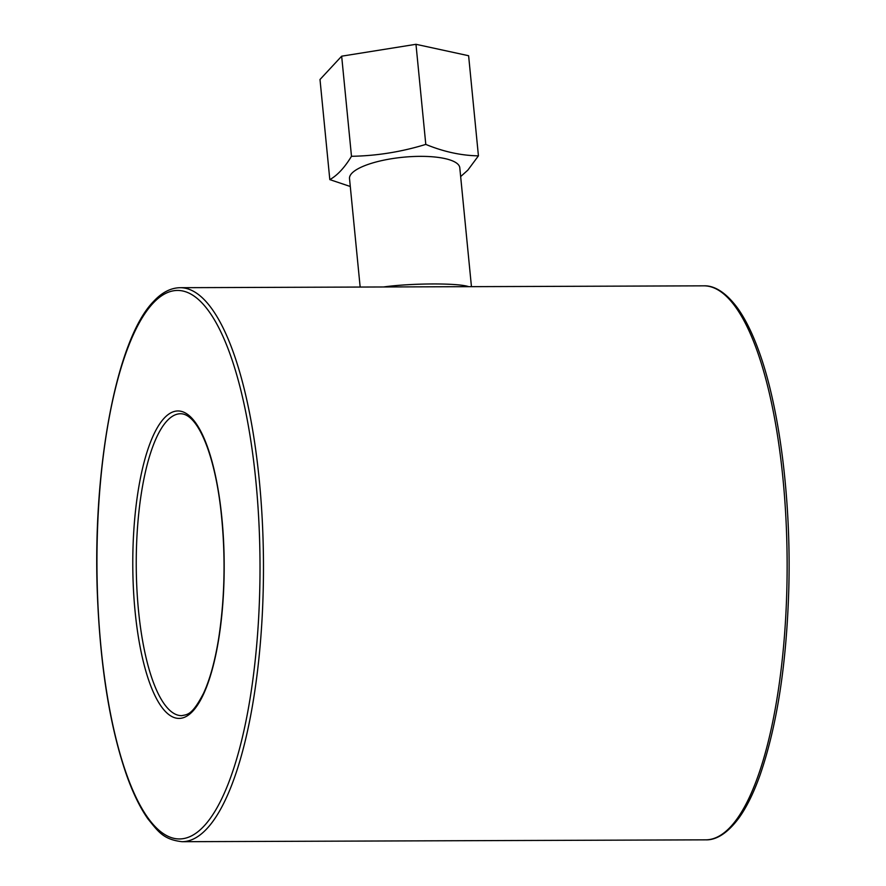 <?xml version="1.0" encoding="UTF-8"?>
<svg xmlns="http://www.w3.org/2000/svg" width="886" height="886" viewBox="0 0 886 886"><rect width="100%" height="100%" fill="white"/><g stroke="black" fill="none" stroke-linecap="round" stroke-linejoin="round"><path stroke-width="1.33" d="M468.672 286.676C458.427 282.922 411.558 283.077 383.472 286.975M471.452 286.665L459.79 167.775A55.397 16.014 174.4 0 0 403.097 157.243A55.397 16.014 174.4 0 0 349.516 178.595L360.159 287.064M329.813 179.614L320.001 79.507L341.664 56.183L415.977 44.3L468.616 55.729L478.429 155.847C461.229 155.571 443.687 151.761 425.789 144.407C401.369 151.905 376.594 155.87 351.487 156.29C344.61 167.609 337.389 175.384 329.813 179.614L350.291 186.492M415.977 44.3L425.789 144.407M341.664 56.183L351.487 156.29M460.654 176.58L467.852 170.134L478.429 155.847M167.022 420.872A150.963 44.887 89.8 0 1 180.589 413.74C197.633 413.718 214.268 453.444 220.725 508.73C225.731 552.886 225.088 595.868 218.787 637.665C215.088 660.735 210.004 679.274 203.547 693.284C191.952 715.578 187.334 714.415 181.663 715.667A150.963 44.887 89.8 0 1 136.854 587.983A150.963 44.887 89.8 0 1 167.022 420.872M182.106 841.7A276.997 82.354 -90.2 0 0 263.474 564.404A276.997 82.354 -90.2 0 0 180.135 287.695L703.794 285.835A276.997 82.354 89.8 0 1 787.133 562.544A276.997 82.354 89.8 0 1 705.777 839.839L182.106 841.7C162.969 839.518 158.118 831.234 148.051 819.052C140.409 808.231 133.421 794.066 127.097 776.568C110.351 728.89 100.472 668.786 97.46 596.256C92.122 469.281 116.321 339.283 153.477 301.55C161.828 292.491 170.71 287.872 180.135 287.695M152.857 303.444A274.228 81.523 89.8 0 1 258.324 623.19A274.228 81.523 89.8 0 1 124.25 767.497A274.228 81.523 89.8 0 1 152.857 303.444M164.12 418.236A153.732 45.707 -90.2 0 0 148.084 678.388A153.732 45.707 -90.2 0 0 223.239 597.496A153.732 45.707 -90.2 0 0 164.12 418.236M703.794 285.835C711.248 285.491 723.397 288.858 737.772 308.361C745.137 318.761 751.904 332.261 758.051 348.885C779.248 405.378 791.132 497.744 788.839 587.429C786.735 663.016 777.133 725.568 760.044 775.084C753.875 792.383 747.042 806.404 739.533 817.136C725.28 836.738 713.152 840.127 705.777 839.839"/></g></svg>
